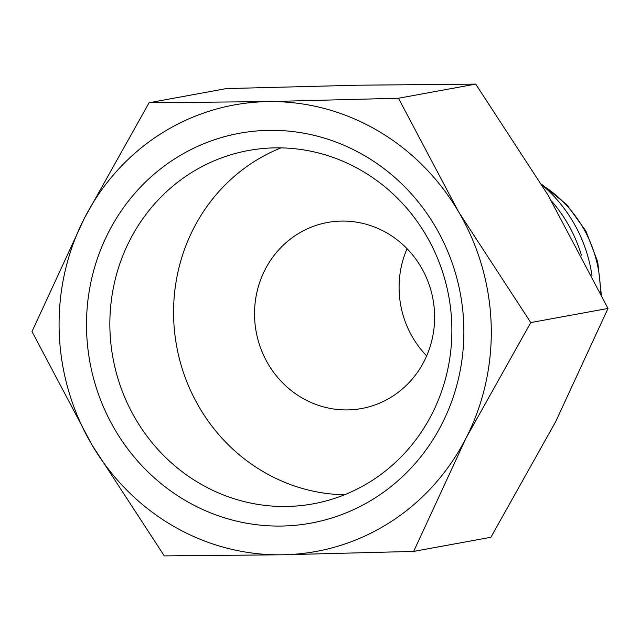 <?xml version="1.0" encoding="UTF-8"?>
<svg xmlns="http://www.w3.org/2000/svg" width="640" height="640" viewBox="0 0 640 640"><rect width="100%" height="100%" fill="white"/><g stroke="black" fill="none" stroke-linecap="round" stroke-linejoin="round"><path stroke-width="0.96" d="M398.48 98.24L267.592 101.616L149.096 102.728L84.352 218.28A226.976 215.736 -100.4 0 0 91.944 444.864A226.976 215.736 -100.4 0 0 173.776 526.376A226.976 215.736 -100.4 0 0 282.784 554.784A226.976 215.736 -100.4 0 0 466.024 438.128L530.768 322.576L458.424 211.544A226.976 215.736 -100.4 0 0 376.592 130.032A226.976 215.736 -100.4 0 0 267.592 101.616A226.976 215.736 -100.4 0 0 84.352 218.28L32 331.56L91.944 444.864L164.288 555.896L282.784 554.784L413.672 551.408L466.024 438.128A226.976 215.736 -100.4 0 0 458.424 211.544L398.48 98.24L475.712 84.104L548.056 195.136L608 308.44L555.648 421.72L490.904 537.272L413.672 551.408M149.096 102.728L226.328 88.592L357.216 85.216L475.712 84.104M361.112 170.352A179.608 170.712 79.6 0 1 449.976 356.992A179.608 170.712 79.6 0 1 313.2 503.832A179.608 170.712 79.6 0 1 200.616 483.976A179.608 170.712 79.6 0 1 111.752 297.336A179.608 170.712 79.6 0 1 248.528 150.496A179.608 170.712 79.6 0 1 361.112 170.352M344.464 494.792A179.608 170.712 79.6 0 1 264.328 472.32A179.608 170.712 79.6 0 1 173.816 302.664A179.608 170.712 79.6 0 1 280.968 147.872M363.728 155.176A198.176 188.36 79.6 0 1 441.808 424.184A198.176 188.36 79.6 0 1 186.64 501.232A198.176 188.36 79.6 0 1 108.56 232.224A198.176 188.36 79.6 0 1 363.728 155.176M407.048 248.688A94.576 89.888 -100.4 0 0 426.664 355.856M302.32 398.072A94.576 89.888 79.6 0 1 255.528 299.8A94.576 89.888 79.6 0 1 327.552 222.472A94.576 89.888 79.6 0 1 386.832 232.928A94.576 89.888 79.6 0 1 433.624 331.208A94.576 89.888 79.6 0 1 361.6 408.528A94.576 89.888 79.6 0 1 302.32 398.072M608 308.44L530.768 322.576M592.016 275.832A141.856 134.832 -100.4 0 0 541.944 184.88M581.408 255.168A141.856 134.832 -100.4 0 0 551.488 200.992M600.408 292.744A122.944 116.856 -100.4 0 0 542.288 185.176M601.288 294.544L597.712 261.808L585.928 231.096L566.76 204.6L541.552 184.232"/></g></svg>
